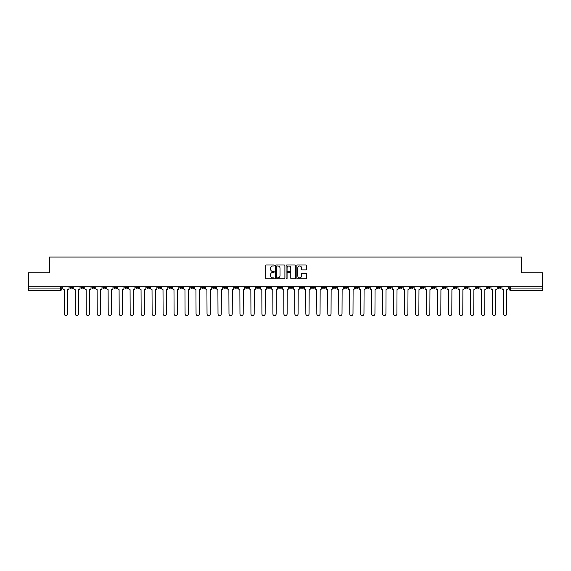 <?xml version="1.0" encoding="UTF-8"?>
<svg xmlns="http://www.w3.org/2000/svg" width="571" height="571" viewBox="0 0 571 571"><rect width="100%" height="100%" fill="white"/><g stroke="black" fill="none" stroke-linecap="round" stroke-linejoin="round"><path stroke-width="0.86" d="M274.237 265.494A0.485 0.485 0 0 0 273.759 265.008L266.414 265.008A0.692 0.692 0 0 0 265.729 265.701L265.729 278.134A0.692 0.692 0 0 0 266.414 278.826L273.759 278.826A0.485 0.485 0 0 0 274.237 278.341A0.485 0.485 0 0 0 273.759 277.856L272.81 277.856A2.213 2.213 0 0 1 270.597 275.65L270.597 274.608A2.213 2.213 0 0 1 272.81 272.403L273.759 272.403A0.485 0.485 0 0 0 274.237 271.917A0.485 0.485 0 0 0 273.759 271.432L272.81 271.432A2.213 2.213 0 0 1 270.597 269.219L270.597 268.184A2.213 2.213 0 0 1 272.81 265.979L273.759 265.979A0.485 0.485 0 0 0 274.237 265.494M432.311 286.763L432.311 287.541L435.123 287.541A1.406 1.406 0 0 1 433.717 288.947A1.406 1.406 0 0 1 432.311 287.541L432.311 286.763M366.432 286.763L366.432 287.541L369.251 287.541A1.406 1.406 0 0 1 367.845 288.947A1.406 1.406 0 0 1 366.432 287.541L366.432 286.763M355.455 286.763L355.455 287.541L358.274 287.541A1.406 1.406 0 0 1 356.861 288.947A1.406 1.406 0 0 1 355.455 287.541L355.455 286.763M289.583 286.763L289.583 287.541L292.395 287.541A1.406 1.406 0 0 1 290.989 288.947A1.406 1.406 0 0 1 289.583 287.541L289.583 286.763M278.605 286.763L278.605 287.541L281.417 287.541A1.406 1.406 0 0 1 280.011 288.947A1.406 1.406 0 0 1 278.605 287.541L278.605 286.763M267.621 286.763L267.621 287.541L270.44 287.541A1.406 1.406 0 0 1 269.034 288.947A1.406 1.406 0 0 1 267.621 287.541L267.621 286.763M245.666 286.763L245.666 287.541L248.478 287.541A1.406 1.406 0 0 1 247.072 288.947A1.406 1.406 0 0 1 245.666 287.541L245.666 286.763M223.711 287.541L223.711 286.763L223.711 287.541A1.406 1.406 0 0 0 225.117 288.947A1.406 1.406 0 0 1 223.711 287.541L226.523 287.541A1.406 1.406 0 0 1 225.117 288.947A1.406 1.406 0 0 0 226.523 287.541L226.523 286.763L226.523 287.541M212.726 287.541L212.726 286.763L212.726 287.541A1.406 1.406 0 0 0 214.139 288.947A1.406 1.406 0 0 1 212.726 287.541L215.545 287.541A1.406 1.406 0 0 1 214.139 288.947M201.749 287.541L201.749 286.763L201.749 287.541A1.406 1.406 0 0 0 203.155 288.947A1.406 1.406 0 0 1 201.749 287.541L204.568 287.541A1.406 1.406 0 0 1 203.155 288.947A1.406 1.406 0 0 0 204.568 287.541L204.568 286.763L204.568 287.541M190.771 286.763L190.771 287.541L193.583 287.541A1.406 1.406 0 0 1 192.177 288.947A1.406 1.406 0 0 1 190.771 287.541L190.771 286.763M179.794 286.763L179.794 287.541L182.606 287.541A1.406 1.406 0 0 1 181.2 288.947A1.406 1.406 0 0 1 179.794 287.541L179.794 286.763M168.816 286.763L168.816 287.541L171.628 287.541A1.406 1.406 0 0 1 170.222 288.947A1.406 1.406 0 0 1 168.816 287.541L168.816 286.763M157.832 287.541L157.832 286.763L157.832 287.541A1.406 1.406 0 0 0 159.245 288.947A1.406 1.406 0 0 1 157.832 287.541L160.651 287.541A1.406 1.406 0 0 1 159.245 288.947M135.877 287.541L135.877 286.763L135.877 287.541A1.406 1.406 0 0 0 137.283 288.947A1.406 1.406 0 0 1 135.877 287.541L138.689 287.541A1.406 1.406 0 0 1 137.283 288.947A1.406 1.406 0 0 0 138.689 287.541L138.689 286.763L138.689 287.541M124.899 287.541L124.899 286.763L124.899 287.541A1.406 1.406 0 0 0 126.305 288.947A1.406 1.406 0 0 1 124.899 287.541L127.711 287.541A1.406 1.406 0 0 1 126.305 288.947A1.406 1.406 0 0 0 127.711 287.541L127.711 286.763L127.711 287.541M113.922 287.541L113.922 286.763L113.922 287.541A1.406 1.406 0 0 0 115.328 288.947A1.406 1.406 0 0 1 113.922 287.541L116.734 287.541A1.406 1.406 0 0 1 115.328 288.947A1.406 1.406 0 0 0 116.734 287.541L116.734 286.763L116.734 287.541M102.937 287.541L102.937 286.763L102.937 287.541A1.406 1.406 0 0 0 104.35 288.947A1.406 1.406 0 0 1 102.937 287.541L105.756 287.541A1.406 1.406 0 0 1 104.35 288.947M91.96 287.541L91.96 286.763L91.96 287.541A1.406 1.406 0 0 0 93.366 288.947A1.406 1.406 0 0 1 91.96 287.541L94.779 287.541A1.406 1.406 0 0 1 93.366 288.947A1.406 1.406 0 0 0 94.779 287.541L94.779 286.763L94.779 287.541M80.982 287.541L80.982 286.763L80.982 287.541A1.406 1.406 0 0 0 82.388 288.947A1.406 1.406 0 0 1 80.982 287.541L83.794 287.541A1.406 1.406 0 0 1 82.388 288.947A1.406 1.406 0 0 0 83.794 287.541L83.794 286.763L83.794 287.541M305.692 269.876A0.692 0.692 0 0 0 306.377 269.191L306.377 265.701A0.692 0.692 0 0 0 305.692 265.008L297.534 265.008A0.692 0.692 0 0 0 296.849 265.701L296.849 278.134A0.692 0.692 0 0 0 297.534 278.826L305.692 278.826A0.692 0.692 0 0 0 306.377 278.134L306.377 273.923A0.692 0.692 0 0 0 305.692 273.231L302.202 273.231A0.692 0.692 0 0 0 301.509 273.923L301.509 276.007A1.849 1.849 0 0 1 299.661 277.856A1.849 1.849 0 0 1 297.812 276.007L297.812 267.828A1.849 1.849 0 0 1 299.661 265.979A1.849 1.849 0 0 1 301.509 267.828L301.509 269.191A0.692 0.692 0 0 0 302.202 269.876L305.692 269.876M28.55 286.763L28.55 272.76L49.52 272.76L49.52 257.064L521.48 257.064L521.48 272.76L542.45 272.76L542.45 286.763L28.55 286.763L28.55 288.947L61.839 288.947L61.839 286.763L61.839 288.947A1.406 1.406 0 0 1 60.433 290.353L28.55 290.353L28.55 288.947M284.893 265.701A0.692 0.692 0 0 0 284.208 265.008L276.05 265.008A0.692 0.692 0 0 0 275.365 265.701L275.365 278.134A0.692 0.692 0 0 0 276.05 278.826L284.208 278.826A0.692 0.692 0 0 0 284.893 278.134L284.893 265.701M286.792 265.008L294.95 265.008A0.692 0.692 0 0 1 295.635 265.701L295.635 278.134A0.692 0.692 0 0 1 294.95 278.826L291.46 278.826A0.692 0.692 0 0 1 290.767 278.134L290.767 273.088A0.692 0.692 0 0 0 290.075 272.403L287.763 272.403A0.692 0.692 0 0 0 287.07 273.088L287.07 278.341A0.485 0.485 0 0 1 286.585 278.826A0.485 0.485 0 0 1 286.107 278.341L286.107 265.701A0.692 0.692 0 0 1 286.792 265.008M509.161 286.763L509.161 288.947L542.45 288.947L542.45 290.353L510.567 290.353A1.406 1.406 0 0 1 509.161 288.947A1.406 1.406 0 0 0 510.567 290.353L510.567 286.763M542.45 286.763L542.45 288.947M500.995 286.763L500.995 287.541A1.406 1.406 0 0 1 499.589 288.947A1.406 1.406 0 0 1 498.183 287.541L500.995 287.541M498.183 286.763L498.183 287.541M490.018 287.541L490.018 286.763L490.018 287.541A1.406 1.406 0 0 1 488.612 288.947A1.406 1.406 0 0 1 487.206 287.541L490.018 287.541A1.406 1.406 0 0 1 488.612 288.947M487.206 286.763L487.206 287.541M479.04 286.763L479.04 287.541A1.406 1.406 0 0 1 477.634 288.947A1.406 1.406 0 0 1 476.221 287.541A1.406 1.406 0 0 0 477.634 288.947M476.221 286.763L476.221 287.541L479.04 287.541M468.063 286.763L468.063 287.541A1.406 1.406 0 0 1 466.65 288.947A1.406 1.406 0 0 1 465.244 287.541L468.063 287.541A1.406 1.406 0 0 1 466.65 288.947M465.244 286.763L465.244 287.541M457.078 286.763L457.078 287.541A1.406 1.406 0 0 1 455.672 288.947A1.406 1.406 0 0 1 454.266 287.541A1.406 1.406 0 0 0 455.672 288.947M454.266 286.763L454.266 287.541L457.078 287.541M446.101 286.763L446.101 287.541A1.406 1.406 0 0 1 444.695 288.947A1.406 1.406 0 0 1 443.289 287.541L446.101 287.541M443.289 286.763L443.289 287.541M435.123 286.763L435.123 287.541A1.406 1.406 0 0 1 433.717 288.947M424.146 286.763L424.146 287.541A1.406 1.406 0 0 1 422.74 288.947A1.406 1.406 0 0 1 421.327 287.541L424.146 287.541M421.327 286.763L421.327 287.541M413.168 286.763L413.168 287.541A1.406 1.406 0 0 1 411.755 288.947A1.406 1.406 0 0 1 410.349 287.541L413.168 287.541M410.349 286.763L410.349 287.541M402.184 286.763L402.184 287.541A1.406 1.406 0 0 1 400.778 288.947A1.406 1.406 0 0 1 399.372 287.541A1.406 1.406 0 0 0 400.778 288.947M399.372 286.763L399.372 287.541L402.184 287.541M391.206 286.763L391.206 287.541A1.406 1.406 0 0 1 389.8 288.947A1.406 1.406 0 0 1 388.394 287.541L391.206 287.541M388.394 286.763L388.394 287.541M380.229 286.763L380.229 287.541A1.406 1.406 0 0 1 378.823 288.947A1.406 1.406 0 0 1 377.417 287.541L380.229 287.541M377.417 286.763L377.417 287.541M369.251 286.763L369.251 287.541M358.274 286.763L358.274 287.541L358.274 286.763M347.289 286.763L347.289 287.541A1.406 1.406 0 0 1 345.883 288.947A1.406 1.406 0 0 1 344.477 287.541L347.289 287.541M344.477 286.763L344.477 287.541M336.312 286.763L336.312 287.541A1.406 1.406 0 0 1 334.906 288.947A1.406 1.406 0 0 1 333.5 287.541L336.312 287.541M333.5 286.763L333.5 287.541M325.334 286.763L325.334 287.541A1.406 1.406 0 0 1 323.928 288.947A1.406 1.406 0 0 1 322.522 287.541L325.334 287.541M322.522 286.763L322.522 287.541M314.357 286.763L314.357 287.541A1.406 1.406 0 0 1 312.951 288.947A1.406 1.406 0 0 1 311.538 287.541L314.357 287.541M311.538 286.763L311.538 287.541M303.379 286.763L303.379 287.541A1.406 1.406 0 0 1 301.966 288.947A1.406 1.406 0 0 1 300.56 287.541L303.379 287.541M300.56 286.763L300.56 287.541M292.395 286.763L292.395 287.541A1.406 1.406 0 0 1 290.989 288.947M281.417 286.763L281.417 287.541M270.44 287.541L270.44 286.763L270.44 287.541A1.406 1.406 0 0 1 269.034 288.947M259.462 286.763L259.462 287.541A1.406 1.406 0 0 1 258.049 288.947A1.406 1.406 0 0 1 256.643 287.541A1.406 1.406 0 0 0 258.049 288.947A1.406 1.406 0 0 0 259.462 287.541L256.643 287.541L256.643 286.763M248.478 287.541L248.478 286.763L248.478 287.541A1.406 1.406 0 0 1 247.072 288.947M237.5 286.763L237.5 287.541A1.406 1.406 0 0 1 236.094 288.947A1.406 1.406 0 0 1 234.688 287.541A1.406 1.406 0 0 0 236.094 288.947M234.688 286.763L234.688 287.541L237.5 287.541M215.545 286.763L215.545 287.541L215.545 286.763M193.583 287.541L193.583 286.763L193.583 287.541A1.406 1.406 0 0 1 192.177 288.947M182.606 287.541L182.606 286.763L182.606 287.541A1.406 1.406 0 0 1 181.2 288.947M171.628 287.541L171.628 286.763L171.628 287.541A1.406 1.406 0 0 1 170.222 288.947M160.651 286.763L160.651 287.541L160.651 286.763M149.673 287.541L149.673 286.763L149.673 287.541A1.406 1.406 0 0 1 148.26 288.947A1.406 1.406 0 0 1 146.854 287.541L149.673 287.541A1.406 1.406 0 0 1 148.26 288.947M146.854 286.763L146.854 287.541M105.756 286.763L105.756 287.541L105.756 286.763M72.817 286.763L72.817 287.541A1.406 1.406 0 0 1 71.411 288.947A1.406 1.406 0 0 1 70.005 287.541A1.406 1.406 0 0 0 71.411 288.947A1.406 1.406 0 0 0 72.817 287.541L72.817 286.763M70.005 286.763L70.005 287.541L72.817 287.541M60.433 286.763L60.433 290.353A1.406 1.406 0 0 0 61.839 288.947M276.814 265.979A0.485 0.485 0 0 0 276.328 266.457L276.328 277.378A0.485 0.485 0 0 0 276.814 277.856L277.813 277.856A2.213 2.213 0 0 0 280.026 275.65L280.026 268.184A2.213 2.213 0 0 0 277.813 265.979L276.814 265.979M290.767 267.856A1.849 1.849 0 0 0 288.919 266.007A1.849 1.849 0 0 0 287.07 267.856L287.07 270.74A0.692 0.692 0 0 0 287.763 271.432L290.075 271.432A0.692 0.692 0 0 0 290.767 270.74L290.767 267.856M62.789 286.763L62.789 288.248A1.406 1.406 139.8 0 0 64.195 289.654L64.302 313.936A1.62 1.62 139.8 0 0 65.922 315.549A1.62 1.62 139.8 0 0 67.542 313.936L67.642 289.654A1.406 1.406 139.8 0 0 69.055 288.248L69.055 286.763M73.766 286.763L73.766 288.248A1.406 1.406 139.8 0 0 75.172 289.654L75.279 313.936A1.62 1.62 139.8 0 0 76.899 315.549A1.62 1.62 139.8 0 0 78.52 313.936L78.627 289.654A1.406 1.406 139.8 0 0 80.033 288.248L80.033 286.763M84.744 286.763L84.744 288.248A1.406 1.406 139.8 0 0 86.157 289.654L86.257 313.936A1.62 1.62 139.8 0 0 87.877 315.549A1.62 1.62 139.8 0 0 89.497 313.936L89.604 289.654A1.406 1.406 139.8 0 0 91.01 288.248L91.01 286.763M95.728 286.763L95.728 288.248A1.406 1.406 139.8 0 0 97.134 289.654L97.241 313.936A1.62 1.62 139.8 0 0 98.854 315.549A1.62 1.62 139.8 0 0 100.475 313.936L100.582 289.654A1.406 1.406 139.8 0 0 101.988 288.248L101.988 286.763M106.706 286.763L106.706 288.248A1.406 1.406 139.8 0 0 108.112 289.654L108.219 313.936A1.62 1.62 139.8 0 0 109.839 315.549A1.62 1.62 139.8 0 0 111.452 313.936L111.559 289.654A1.406 1.406 139.8 0 0 112.965 288.248L112.965 286.763M117.683 286.763L117.683 288.248A1.406 1.406 139.8 0 0 119.089 289.654L119.196 313.936A1.62 1.62 139.8 0 0 120.816 315.549A1.62 1.62 139.8 0 0 122.437 313.936L122.537 289.654A1.406 1.406 139.8 0 0 123.95 288.248L123.95 286.763M128.661 286.763L128.661 288.248A1.406 1.406 139.8 0 0 130.074 289.654L130.174 313.936A1.62 1.62 139.8 0 0 131.794 315.549A1.62 1.62 139.8 0 0 133.414 313.936L133.521 289.654A1.406 1.406 139.8 0 0 134.927 288.248L134.927 286.763M139.645 286.763L139.645 288.248A1.406 1.406 139.8 0 0 141.051 289.654L141.151 313.936A1.62 1.62 139.8 0 0 142.771 315.549A1.62 1.62 139.8 0 0 144.392 313.936L144.499 289.654A1.406 1.406 139.8 0 0 145.905 288.248L145.905 286.763M150.623 286.763L150.623 288.248A1.406 1.406 139.8 0 0 152.029 289.654L152.136 313.936A1.62 1.62 139.8 0 0 153.749 315.549A1.62 1.62 139.8 0 0 155.369 313.936L155.476 289.654A1.406 1.406 139.8 0 0 156.882 288.248L156.882 286.763M161.6 286.763L161.6 288.248A1.406 1.406 139.8 0 0 163.006 289.654L163.113 313.936A1.62 1.62 139.8 0 0 164.734 315.549A1.62 1.62 139.8 0 0 166.347 313.936L166.454 289.654A1.406 1.406 139.8 0 0 167.86 288.248L167.86 286.763M172.578 286.763L172.578 288.248A1.406 1.406 139.8 0 0 173.984 289.654L174.091 313.936A1.62 1.62 139.8 0 0 175.711 315.549A1.62 1.62 139.8 0 0 177.331 313.936L177.431 289.654A1.406 1.406 139.8 0 0 178.844 288.248L178.844 286.763M183.555 286.763L183.555 288.248A1.406 1.406 139.8 0 0 184.968 289.654L185.068 313.936A1.62 1.62 139.8 0 0 186.688 315.549A1.62 1.62 139.8 0 0 188.309 313.936L188.416 289.654A1.406 1.406 139.8 0 0 189.822 288.248L189.822 286.763M194.54 286.763L194.54 288.248A1.406 1.406 139.8 0 0 195.946 289.654L196.053 313.936A1.62 1.62 139.8 0 0 197.666 315.549A1.62 1.62 139.8 0 0 199.286 313.936L199.393 289.654A1.406 1.406 139.8 0 0 200.799 288.248L200.799 286.763M205.517 286.763L205.517 288.248A1.406 1.406 139.8 0 0 206.923 289.654L207.03 313.936A1.62 1.62 139.8 0 0 208.651 315.549A1.62 1.62 139.8 0 0 210.264 313.936L210.371 289.654A1.406 1.406 139.8 0 0 211.777 288.248L211.777 286.763M216.495 286.763L216.495 288.248A1.406 1.406 139.8 0 0 217.901 289.654L218.008 313.936A1.62 1.62 139.8 0 0 219.628 315.549A1.62 1.62 139.8 0 0 221.248 313.936L221.348 289.654A1.406 1.406 139.8 0 0 222.761 288.248L222.761 286.763M227.472 286.763L227.472 288.248A1.406 1.406 139.8 0 0 228.878 289.654L228.985 313.936A1.62 1.62 139.8 0 0 230.605 315.549A1.62 1.62 139.8 0 0 232.226 313.936L232.333 289.654A1.406 1.406 139.8 0 0 233.739 288.248L233.739 286.763M238.45 286.763L238.45 288.248A1.406 1.406 139.8 0 0 239.863 289.654L239.963 313.936A1.62 1.62 139.8 0 0 241.583 315.549A1.62 1.62 139.8 0 0 243.203 313.936L243.31 289.654A1.406 1.406 139.8 0 0 244.716 288.248L244.716 286.763M249.434 286.763L249.434 288.248A1.406 1.406 139.8 0 0 250.84 289.654L250.947 313.936A1.62 1.62 139.8 0 0 252.56 315.549A1.62 1.62 139.8 0 0 254.181 313.936L254.288 289.654A1.406 1.406 139.8 0 0 255.694 288.248L255.694 286.763M260.412 286.763L260.412 288.248A1.406 1.406 139.8 0 0 261.818 289.654L261.925 313.936A1.62 1.62 139.8 0 0 263.545 315.549A1.62 1.62 139.8 0 0 265.158 313.936L265.265 289.654A1.406 1.406 139.8 0 0 266.671 288.248L266.671 286.763M271.389 286.763L271.389 288.248A1.406 1.406 139.8 0 0 272.795 289.654L272.902 313.936A1.62 1.62 139.8 0 0 274.523 315.549A1.62 1.62 139.8 0 0 276.143 313.936L276.243 289.654A1.406 1.406 139.8 0 0 277.656 288.248L277.656 286.763M282.367 286.763L282.367 288.248A1.406 1.406 139.8 0 0 283.773 289.654L283.88 313.936A1.62 1.62 139.8 0 0 285.5 315.549A1.62 1.62 139.8 0 0 287.12 313.936L287.227 289.654A1.406 1.406 139.8 0 0 288.633 288.248L288.633 286.763M293.344 286.763L293.344 288.248A1.406 1.406 139.8 0 0 294.757 289.654L294.857 313.936A1.62 1.62 139.8 0 0 296.477 315.549A1.62 1.62 139.8 0 0 298.098 313.936L298.205 289.654A1.406 1.406 139.8 0 0 299.611 288.248L299.611 286.763M304.329 286.763L304.329 288.248A1.406 1.406 139.8 0 0 305.735 289.654L305.842 313.936A1.62 1.62 139.8 0 0 307.455 315.549A1.62 1.62 139.8 0 0 309.075 313.936L309.182 289.654A1.406 1.406 139.8 0 0 310.588 288.248L310.588 286.763M315.306 286.763L315.306 288.248A1.406 1.406 139.8 0 0 316.712 289.654L316.819 313.936A1.62 1.62 139.8 0 0 318.44 315.549A1.62 1.62 139.8 0 0 320.053 313.936L320.16 289.654A1.406 1.406 139.8 0 0 321.566 288.248L321.566 286.763M326.284 286.763L326.284 288.248A1.406 1.406 139.8 0 0 327.69 289.654L327.797 313.936A1.62 1.62 139.8 0 0 329.417 315.549A1.62 1.62 139.8 0 0 331.037 313.936L331.137 289.654A1.406 1.406 139.8 0 0 332.55 288.248L332.55 286.763M337.261 286.763L337.261 288.248A1.406 1.406 139.8 0 0 338.667 289.654L338.774 313.936A1.62 1.62 139.8 0 0 340.395 315.549A1.62 1.62 139.8 0 0 342.015 313.936L342.122 289.654A1.406 1.406 139.8 0 0 343.528 288.248L343.528 286.763M348.239 286.763L348.239 288.248A1.406 1.406 139.8 0 0 349.652 289.654L349.752 313.936A1.62 1.62 139.8 0 0 351.372 315.549A1.62 1.62 139.8 0 0 352.992 313.936L353.099 289.654A1.406 1.406 139.8 0 0 354.505 288.248L354.505 286.763M359.223 286.763L359.223 288.248A1.406 1.406 139.8 0 0 360.629 289.654L360.736 313.936A1.62 1.62 139.8 0 0 362.349 315.549A1.62 1.62 139.8 0 0 363.97 313.936L364.077 289.654A1.406 1.406 139.8 0 0 365.483 288.248L365.483 286.763M370.201 286.763L370.201 288.248A1.406 1.406 139.8 0 0 371.607 289.654L371.714 313.936A1.62 1.62 139.8 0 0 373.334 315.549A1.62 1.62 139.8 0 0 374.947 313.936L375.054 289.654A1.406 1.406 139.8 0 0 376.46 288.248L376.46 286.763M381.178 286.763L381.178 288.248A1.406 1.406 139.8 0 0 382.584 289.654L382.691 313.936A1.62 1.62 139.8 0 0 384.312 315.549A1.62 1.62 139.8 0 0 385.932 313.936L386.032 289.654A1.406 1.406 139.8 0 0 387.445 288.248L387.445 286.763M392.156 286.763L392.156 288.248A1.406 1.406 139.8 0 0 393.569 289.654L393.669 313.936A1.62 1.62 139.8 0 0 395.289 315.549A1.62 1.62 139.8 0 0 396.909 313.936L397.016 289.654A1.406 1.406 139.8 0 0 398.422 288.248L398.422 286.763M403.14 286.763L403.14 288.248A1.406 1.406 139.8 0 0 404.546 289.654L404.653 313.936A1.62 1.62 139.8 0 0 406.267 315.549A1.62 1.62 139.8 0 0 407.887 313.936L407.994 289.654A1.406 1.406 139.8 0 0 409.4 288.248L409.4 286.763M414.118 286.763L414.118 288.248A1.406 1.406 139.8 0 0 415.524 289.654L415.631 313.936A1.62 1.62 139.8 0 0 417.251 315.549A1.62 1.62 139.8 0 0 418.864 313.936L418.971 289.654A1.406 1.406 139.8 0 0 420.377 288.248L420.377 286.763M425.095 286.763L425.095 288.248A1.406 1.406 139.8 0 0 426.501 289.654L426.608 313.936A1.62 1.62 139.8 0 0 428.229 315.549A1.62 1.62 139.8 0 0 429.849 313.936L429.949 289.654A1.406 1.406 139.8 0 0 431.355 288.248L431.355 286.763M436.073 286.763L436.073 288.248A1.406 1.406 139.8 0 0 437.479 289.654L437.586 313.936A1.62 1.62 139.8 0 0 439.206 315.549A1.62 1.62 139.8 0 0 440.826 313.936L440.926 289.654A1.406 1.406 139.8 0 0 442.339 288.248L442.339 286.763M447.05 286.763L447.05 288.248A1.406 1.406 139.8 0 0 448.463 289.654L448.563 313.936A1.62 1.62 139.8 0 0 450.184 315.549A1.62 1.62 139.8 0 0 451.804 313.936L451.911 289.654A1.406 1.406 139.8 0 0 453.317 288.248L453.317 286.763M458.035 286.763L458.035 288.248A1.406 1.406 139.8 0 0 459.441 289.654L459.548 313.936A1.62 1.62 139.8 0 0 461.161 315.549A1.62 1.62 139.8 0 0 462.781 313.936L462.888 289.654A1.406 1.406 139.8 0 0 464.294 288.248L464.294 286.763M469.012 286.763L469.012 288.248A1.406 1.406 139.8 0 0 470.418 289.654L470.525 313.936A1.62 1.62 139.8 0 0 472.146 315.549A1.62 1.62 139.8 0 0 473.759 313.936L473.866 289.654A1.406 1.406 139.8 0 0 475.272 288.248L475.272 286.763M479.99 286.763L479.99 288.248A1.406 1.406 139.8 0 0 481.396 289.654L481.503 313.936A1.62 1.62 139.8 0 0 483.123 315.549A1.62 1.62 139.8 0 0 484.743 313.936L484.843 289.654A1.406 1.406 139.8 0 0 486.256 288.248L486.256 286.763M490.967 286.763L490.967 288.248A1.406 1.406 139.8 0 0 492.373 289.654L492.48 313.936A1.62 1.62 139.8 0 0 494.101 315.549A1.62 1.62 139.8 0 0 495.721 313.936L495.828 289.654A1.406 1.406 139.8 0 0 497.234 288.248L497.234 286.763M501.945 286.763L501.945 288.248A1.406 1.406 139.8 0 0 503.358 289.654L503.458 313.936A1.62 1.62 139.8 0 0 505.078 315.549A1.62 1.62 139.8 0 0 506.698 313.936L506.805 289.654A1.406 1.406 139.8 0 0 508.211 288.248L508.211 286.763"/></g></svg>
